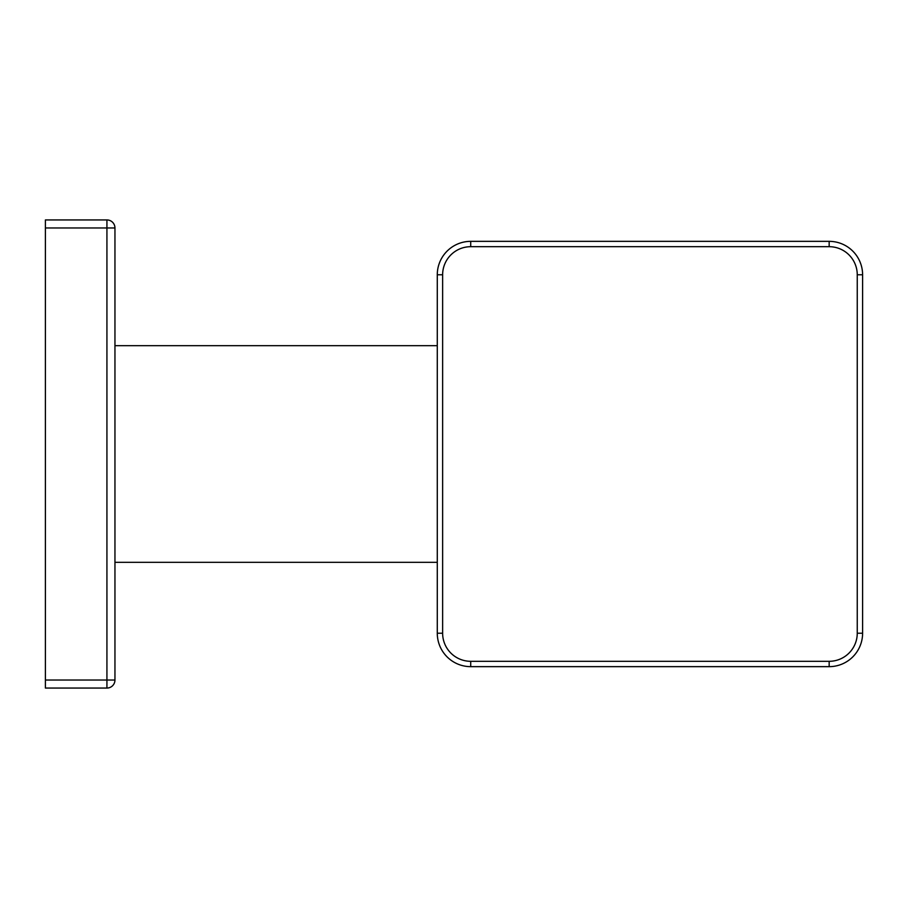 <?xml version="1.0" encoding="UTF-8"?>
<svg xmlns="http://www.w3.org/2000/svg" width="908" height="908" viewBox="0 0 908 908"><rect width="100%" height="100%" fill="white"/><g stroke="black" fill="none" stroke-linecap="round" stroke-linejoin="round"><path stroke-width="1.36" d="M45.4 680.035L45.4 688.06L106.928 688.06A8.024 8.024 0 0 0 114.953 680.035A8.024 8.024 0 0 1 106.928 688.06L106.928 227.965L114.953 227.965A8.024 8.024 0 0 0 106.928 219.94A8.024 8.024 0 0 1 114.953 227.965L114.953 680.035L45.4 680.035L45.4 219.94L106.928 219.94L106.928 227.965L45.4 227.965M442.627 274.772L437.281 274.772L437.281 633.228A33.437 33.437 0 0 0 470.719 666.654L829.163 666.654A33.437 33.437 0 0 0 862.6 633.228L862.6 274.772A33.437 33.437 0 0 0 829.163 241.346L470.719 241.346A33.437 33.437 0 0 0 437.281 274.772A33.437 33.437 0 0 1 470.719 241.346L470.719 246.692A28.091 28.091 0 0 0 442.627 274.772L442.627 633.228A28.091 28.091 0 0 0 470.719 661.308L470.719 666.654A33.437 33.437 0 0 1 437.281 633.228L442.627 633.228M470.719 661.308L829.163 661.308A28.091 28.091 0 0 0 857.254 633.228L857.254 274.772L862.6 274.772A33.437 33.437 0 0 0 829.163 241.346L829.163 246.692L470.719 246.692M829.163 661.308L829.163 666.654A33.437 33.437 0 0 0 862.6 633.228L857.254 633.228M857.254 274.772A28.091 28.091 0 0 0 829.163 246.692M437.281 562.336L114.953 562.336M437.281 345.664L114.953 345.664"/></g></svg>
